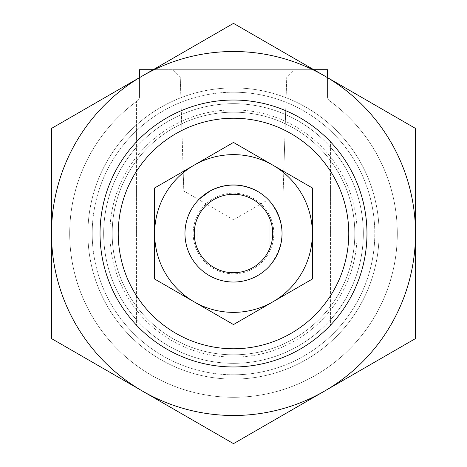 <?xml version="1.0" encoding="UTF-8"?>
<svg xmlns="http://www.w3.org/2000/svg" width="467" height="467" viewBox="0 0 467 467"><rect width="100%" height="100%" fill="white"/><g stroke="black" fill="none" stroke-linecap="round" stroke-linejoin="round"><path stroke-width="0.35" stroke-dasharray="2.33 1.75" d="M184.967 233.5A48.533 48.533 0 0 1 257.766 191.47A48.533 48.533 0 0 1 257.766 275.53A48.533 48.533 0 0 1 184.967 233.5A48.533 48.533 0 0 1 257.766 191.47A48.533 48.533 0 0 1 257.766 275.53A48.533 48.533 0 0 1 184.967 233.5A48.533 48.533 0 0 1 257.766 191.47A48.533 48.533 0 0 1 257.766 275.53A48.533 48.533 0 0 1 197.103 201.4C189.17 210.629 185.125 221.329 184.967 233.5C185.125 245.671 189.17 256.371 197.103 265.6A48.533 48.533 0 0 1 184.967 233.5A48.533 48.533 0 0 0 257.766 275.53A48.533 48.533 0 0 0 257.766 191.47A48.533 48.533 0 0 0 184.967 233.5A48.533 48.533 0 0 0 257.766 275.53A48.533 48.533 0 0 0 257.766 191.47A48.533 48.533 0 0 0 184.967 233.5A48.533 48.533 0 0 0 257.766 275.53A48.533 48.533 0 0 0 257.766 191.47A48.533 48.533 0 0 0 184.967 233.5A48.533 48.533 0 0 0 257.766 275.53A48.533 48.533 0 0 0 257.766 191.47A48.533 48.533 0 0 0 184.967 233.5M199.421 198.942L198.726 199.648L183.805 191.032L283.195 191.032L256.996 191.032L283.195 191.032L286.756 76.979L294.029 69.706L172.971 69.706L294.029 69.706L172.971 69.706L294.029 69.706L286.756 76.979L180.244 76.979L286.756 76.979L180.244 76.979L286.756 76.979L283.195 191.032L210.004 191.032C194.92 202.03 194.92 202.03 210.004 191.032L183.805 191.032L180.244 76.979L172.971 69.706L180.244 76.979L183.805 191.032L233.5 219.723L268.274 199.648M139.47 77.639L139.47 96.885A4.851 4.851 0 0 1 137.461 100.814A4.851 4.851 0 0 0 139.47 96.885L139.47 69.706L327.53 69.706L327.53 96.885A4.851 4.851 0 0 0 329.539 100.814A163.794 163.794 0 0 1 355.288 343.029A163.794 163.794 0 0 1 111.712 343.029A163.794 163.794 0 0 1 137.461 100.814A163.794 163.794 0 0 0 111.712 343.029A163.794 163.794 0 0 0 355.288 343.029A163.794 163.794 0 0 0 329.539 100.814A4.851 4.851 0 0 1 327.53 96.885L327.53 77.639M153.211 69.706L313.789 69.706M136.434 101.561A163.794 163.794 0 0 1 137.461 100.814A163.794 163.794 0 0 0 111.712 343.029A163.794 163.794 0 0 0 355.288 343.029A163.794 163.794 0 0 0 329.539 100.814A163.794 163.794 0 0 1 330.566 365.439A163.794 163.794 0 0 1 136.434 365.439A163.794 163.794 0 0 1 136.434 101.561L136.434 141.898A133.463 133.463 0 0 1 330.566 141.898L330.566 325.102A133.463 133.463 0 0 1 136.434 325.102L136.434 141.898A133.463 133.463 0 0 1 330.566 141.898L330.566 325.102A133.463 133.463 0 0 1 136.434 325.102L136.434 101.561M139.47 96.885A4.851 4.851 0 0 1 137.461 100.814A4.851 4.851 0 0 0 139.47 96.885L139.47 69.706L327.53 69.706L139.47 69.706L139.47 96.885M329.539 100.814A4.851 4.851 0 0 1 327.53 96.885A4.851 4.851 0 0 0 329.539 100.814M100.037 233.5A133.463 133.463 0 0 1 300.234 117.918A133.463 133.463 0 0 1 300.234 349.082A133.463 133.463 0 0 1 100.037 233.5A133.463 133.463 0 0 1 300.234 117.918A133.463 133.463 0 0 1 300.234 349.082A133.463 133.463 0 0 1 100.037 233.5A133.463 133.463 0 0 1 300.234 117.918A133.463 133.463 0 0 1 300.234 349.082A133.463 133.463 0 0 1 100.037 233.5M87.901 233.5A145.599 145.599 0 0 1 306.299 107.41A145.599 145.599 0 0 1 306.299 359.59A145.599 145.599 0 0 1 87.901 233.5A145.599 145.599 0 0 1 306.299 107.41A145.599 145.599 0 0 1 306.299 359.59A145.599 145.599 0 0 1 87.901 233.5A145.599 145.599 0 0 1 306.299 107.41A145.599 145.599 0 0 1 306.299 359.59A145.599 145.599 0 0 1 87.901 233.5A145.599 145.599 0 0 1 306.299 107.41A145.599 145.599 0 0 1 306.299 359.59A145.599 145.599 0 0 1 87.901 233.5M92.192 233.5A141.308 141.308 0 0 1 304.151 111.123A141.308 141.308 0 0 1 304.151 355.877A141.308 141.308 0 0 1 92.192 233.5A141.308 141.308 0 0 1 304.151 111.123A141.308 141.308 0 0 1 304.151 355.877A141.308 141.308 0 0 1 92.192 233.5M103.674 233.5A129.826 129.826 0 0 1 298.413 121.07A129.826 129.826 0 0 1 298.413 345.93A129.826 129.826 0 0 1 103.674 233.5A129.826 129.826 0 0 1 298.413 121.07A129.826 129.826 0 0 1 298.413 345.93A129.826 129.826 0 0 1 103.674 233.5M136.434 233.5L136.434 184.967L136.434 233.5M330.566 233.5L330.566 184.967L330.566 233.5M112.168 233.5A121.332 121.332 0 0 1 294.163 128.425A121.332 121.332 0 0 1 294.163 338.575A121.332 121.332 0 0 1 112.168 233.5A121.332 121.332 0 0 1 294.163 128.425A121.332 121.332 0 0 1 294.163 338.575A121.332 121.332 0 0 1 112.168 233.5A121.332 121.332 0 0 1 294.163 128.425A121.332 121.332 0 0 1 294.163 338.575A121.332 121.332 0 0 1 112.168 233.5A121.332 121.332 0 0 1 294.163 128.425A121.332 121.332 0 0 1 294.163 338.575A121.332 121.332 0 0 1 112.168 233.5M269.897 201.4A48.533 48.533 0 0 1 269.897 265.6C285.903 244.2 285.903 222.8 269.897 201.4L269.897 265.6L269.897 201.4M197.103 201.4L197.103 265.6L197.103 201.4M312.365 233.5L312.365 279.032L233.5 324.565L194.068 301.799A78.865 78.865 0 0 0 312.365 233.5A78.865 78.865 0 0 0 272.932 165.201L312.365 187.968L312.365 279.032L272.932 301.799L312.365 279.032L312.365 233.5A78.865 78.865 0 0 0 194.068 165.201L233.5 142.435L272.932 165.201L233.5 142.435L194.068 165.201A78.865 78.865 0 0 0 154.635 233.5L154.635 279.032L194.068 301.799L154.635 279.032L154.635 233.5A78.865 78.865 0 0 0 272.932 301.799L233.5 324.565L272.932 301.799A78.865 78.865 0 0 0 272.932 165.201A78.865 78.865 0 0 0 194.068 165.201L154.635 187.968L154.635 279.032L194.068 301.799A78.865 78.865 0 0 0 312.365 233.5L312.365 187.968L312.365 233.5M154.635 187.968L233.5 142.435L272.932 165.201A78.865 78.865 0 0 0 154.635 233.5A78.865 78.865 0 0 0 194.068 301.799A78.865 78.865 0 0 1 154.635 233.5L154.635 187.968L154.635 233.5A78.865 78.865 0 0 1 194.068 165.201L154.635 187.968M193.175 233.5A40.325 40.325 0 0 0 253.663 268.42A40.325 40.325 0 0 0 253.663 198.58A40.325 40.325 0 0 0 193.175 233.5A40.325 40.325 0 0 0 253.663 268.42A40.325 40.325 0 0 0 253.663 198.58A40.325 40.325 0 0 0 193.175 233.5A40.325 40.325 0 0 0 253.663 268.42A40.325 40.325 0 0 0 253.663 198.58A40.325 40.325 0 0 0 193.175 233.5A40.325 40.325 0 0 0 253.663 268.42A40.325 40.325 0 0 0 253.663 198.58A40.325 40.325 0 0 0 193.175 233.5M415.496 338.575L415.496 128.425L324.495 75.888A181.996 181.996 0 0 1 324.495 391.113L233.5 443.65L51.504 338.575L51.504 128.425L233.5 23.35L324.495 75.888A181.996 181.996 0 0 0 51.504 233.5A181.996 181.996 0 0 0 324.495 391.113L415.496 338.575M109.891 233.5A123.609 123.609 0 0 1 295.307 126.452A123.609 123.609 0 0 1 295.307 340.548A123.609 123.609 0 0 1 109.891 233.5A123.609 123.609 0 0 1 295.307 126.452A123.609 123.609 0 0 1 295.307 340.548A123.609 123.609 0 0 1 109.891 233.5M136.434 171.336A115.261 115.261 0 0 1 330.566 171.336M330.566 295.664A115.261 115.261 0 0 1 136.434 295.664M136.434 282.033L330.566 282.033M136.434 184.967L330.566 184.967"/><path stroke-width="0.7" d="M210.004 191.032C225.654 183.058 241.316 183.058 256.996 191.032C241.346 183.058 225.684 183.058 210.004 191.032L199.421 198.942M256.996 191.032C272.08 202.03 272.08 202.03 256.996 191.032C272.08 202.03 272.08 202.03 256.996 191.032M139.47 77.639L139.47 69.706L153.211 69.706M313.789 69.706L327.53 69.706L327.53 77.639M100.037 233.5A133.463 133.463 0 0 1 300.234 117.918A133.463 133.463 0 0 1 300.234 349.082A133.463 133.463 0 0 1 100.037 233.5A133.463 133.463 0 0 1 300.234 117.918A133.463 133.463 0 0 1 300.234 349.082A133.463 133.463 0 0 1 100.037 233.5M194.272 233.5A39.228 39.228 0 0 1 253.114 199.532A39.228 39.228 0 0 1 253.114 267.468A39.228 39.228 0 0 1 194.272 233.5M184.967 233.5A48.533 48.533 0 0 1 257.766 191.47A48.533 48.533 0 0 1 257.766 275.53A48.533 48.533 0 0 1 184.967 233.5M312.365 187.968L312.365 279.032L272.932 301.799A78.865 78.865 0 0 0 272.932 165.201L233.5 142.435L154.635 187.968L154.635 279.032L233.5 324.565L272.932 301.799A78.865 78.865 0 0 1 154.635 233.5A78.865 78.865 0 0 1 272.932 165.201L312.365 187.968M415.496 233.5L415.496 128.425L233.5 23.35L142.505 75.888A181.996 181.996 0 0 1 415.496 233.5A181.996 181.996 0 0 1 324.495 391.113L415.496 338.575L415.496 233.5M51.504 338.575L51.504 128.425L142.505 75.888A181.996 181.996 0 0 0 142.505 391.113L233.5 443.65L324.495 391.113A181.996 181.996 0 0 1 142.505 391.113L51.504 338.575M118.239 233.5A115.261 115.261 0 0 1 291.134 133.679A115.261 115.261 0 0 1 291.134 333.321A115.261 115.261 0 0 1 118.239 233.5"/></g></svg>
